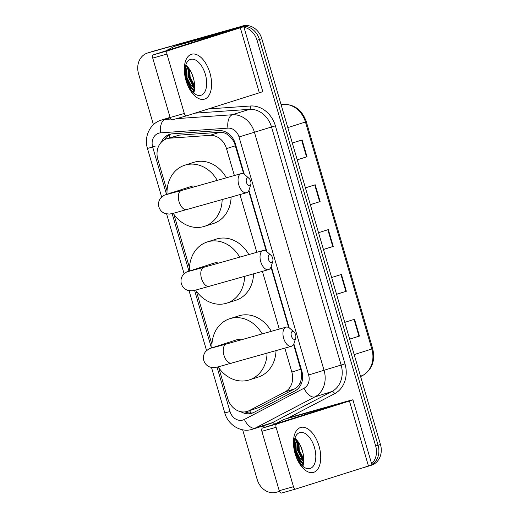 <?xml version="1.0" encoding="UTF-8"?>
<svg xmlns="http://www.w3.org/2000/svg" width="519" height="519" viewBox="0 0 519 519"><rect width="100%" height="100%" fill="white"/><g stroke="black" fill="none" stroke-linecap="round" stroke-linejoin="round"><path stroke-width="0.78" d="M243.755 173.988L234.484 143.043C232.83 139.585 230.631 136.86 227.886 134.856C225.408 132.981 222.664 132.124 219.634 132.293L179.405 135.109L166.774 138.742A17.516 14.772 -107.6 0 0 157.841 159.463L167.04 190.914M234.38 175.526L226.505 148.603A17.516 14.772 -107.6 0 0 209.916 135.368L169.687 138.184A17.516 14.772 -107.6 0 0 167.144 138.631A17.516 14.772 -107.6 0 0 166.774 138.742M218.771 367.828L227.809 398.728A17.516 14.772 -107.6 0 0 247.31 411.405L259.059 407.486L294.662 388.861C297.309 387.434 299.178 385.286 300.274 382.412C301.526 379.292 301.915 375.84 301.448 372.045L293.585 344.389M288.655 327.534L270.976 267.077M266.351 251.267L248.685 190.843M247.31 411.405A17.516 14.772 -107.6 0 0 249.334 410.561L284.937 391.942A17.516 14.772 -107.6 0 0 291.847 372.065L284.853 348.132M279.28 329.072L262.4 271.359M256.827 252.299L239.953 194.586M173.871 214.282L189.487 267.687M196.325 291.055L211.94 344.46M244.287 174.306L235.373 143.815A17.516 14.772 -107.6 0 0 218.784 130.58L172.522 133.818A17.516 14.772 -107.6 0 0 169.979 134.259A17.516 14.772 -107.6 0 0 169.603 134.369A17.516 14.772 -107.6 0 0 161.273 142.232M164.581 139.669A17.516 14.772 72.4 0 1 170.822 134.051M302.901 466.114A23.355 19.696 72.4 0 1 301.786 465.316A23.355 19.696 72.4 0 0 302.901 466.114M193.769 92.895A23.355 19.696 72.4 0 1 192.653 92.103A23.355 19.696 72.4 0 0 193.769 92.895M153.429 124.67L138.541 73.756A17.516 14.772 72.4 0 1 147.474 53.035A17.516 14.772 72.4 0 1 147.844 52.925L237.897 27.468A17.516 14.772 72.4 0 1 241.919 27.001M243.969 27.254A17.516 14.772 72.4 0 1 257.028 40.255L375.672 445.977A17.516 14.772 72.4 0 1 371.623 463.817M279.482 491.37L276.316 492.265A17.516 14.772 72.4 0 1 257.184 479.478L242.658 429.81M368.419 466.03A17.516 14.772 72.4 0 1 366.738 466.698A17.516 14.772 72.4 0 1 366.369 466.808L362.489 467.904M147.474 53.035L152.262 51.524A17.516 14.772 72.4 0 1 152.631 51.407L240.291 26.709A17.516 14.772 72.4 0 1 259.422 39.496L378.066 445.218A17.516 14.772 72.4 0 1 371.883 464.687A17.516 14.772 72.4 0 0 378.066 445.218L259.422 39.496A17.516 14.772 72.4 0 0 240.291 26.709L150.238 52.166L237.897 27.468M149.868 52.276A17.516 14.772 72.4 0 1 150.238 52.166A17.516 14.772 72.4 0 0 149.868 52.276M366.738 466.698L369.132 465.939A17.516 14.772 72.4 0 0 370.942 465.206A17.516 14.772 72.4 0 1 369.132 465.939A17.516 14.772 72.4 0 1 368.762 466.049M303.446 463.98A23.355 19.696 72.4 0 1 302.395 463.058A23.355 19.696 72.4 0 0 303.446 463.98M301.617 462.299A23.355 19.696 72.4 0 1 300.949 461.592A23.355 19.696 72.4 0 0 301.617 462.299M299.028 459.205A23.355 19.696 72.4 0 1 294.007 443.531A23.355 19.696 72.4 0 0 299.028 459.205M194.307 90.76A23.355 19.696 72.4 0 1 193.263 89.839A23.355 19.696 72.4 0 0 194.307 90.76M192.478 89.08A23.355 19.696 72.4 0 1 191.816 88.379A23.355 19.696 72.4 0 0 192.478 89.08M189.896 85.985A23.355 19.696 72.4 0 1 184.874 70.312A23.355 19.696 72.4 0 0 189.896 85.985M240.842 411.723A17.516 14.772 -107.6 0 0 251.949 413.215A17.516 14.772 -107.6 0 0 253.973 412.371L294.922 390.956A17.516 14.772 -107.6 0 0 301.831 371.079L293.858 343.818M289.187 327.852L271.216 266.383M266.922 251.709L248.958 190.272M253.129 412.78A17.516 14.772 72.4 0 1 245.065 411.898M190.369 89.32A23.355 19.696 -107.6 0 0 192.51 91.325M193.263 91.921A23.355 19.696 -107.6 0 0 193.937 92.414M299.502 462.533A23.355 19.696 -107.6 0 0 301.649 464.544M302.402 465.141A23.355 19.696 -107.6 0 0 303.07 465.627M242.684 25.95A17.516 14.772 72.4 0 1 261.816 38.743L380.459 444.459A17.516 14.772 72.4 0 1 371.526 465.18L369.132 465.939M349.65 339.108L359.453 336.072L349.67 339.173M344.752 322.357L354.535 319.263L359.453 336.072M310.323 204.616L320.126 201.58L310.343 204.681M305.425 187.865L315.208 184.77L320.126 201.58M297.212 159.781L307.014 156.751L297.231 159.846M292.314 143.036L302.097 139.935L307.014 156.751M336.539 294.273L346.342 291.243L336.559 294.338M331.641 277.529L341.424 274.428L346.342 291.243M323.428 249.444L333.237 246.408L323.447 249.509M318.536 232.694L328.319 229.599L333.237 246.408M185.99 80.503A23.355 12.547 -105.8 0 1 191.401 54.3A23.355 12.547 -105.8 0 1 209.916 72.926A23.355 12.547 -105.8 0 1 204.512 99.129A23.355 12.547 -105.8 0 1 185.99 80.503M205.336 74.301A18.684 10.036 74.2 0 0 190.681 59.354A18.684 10.036 74.2 0 0 186.191 80.361A18.684 10.036 74.2 0 0 200.847 95.314A18.684 10.036 74.2 0 0 205.336 74.301M185.776 64.966A18.684 10.036 -105.8 0 1 193.308 77.701A18.684 10.036 -105.8 0 1 193.73 93.102M183.642 43.414A2.919 2.465 72.4 0 1 183.7 43.395A2.919 2.465 72.4 0 1 183.765 43.375L233.323 29.362A23.355 0.331 163.7 0 1 243.774 26.599A23.355 0.331 163.7 0 1 240.316 27.792L167.631 50.804A2.919 1.57 74.2 0 0 166.956 54.073L152.735 58.096A2.919 1.57 -105.8 0 1 153.41 54.819L226.959 31.516L174.793 46.217A2.919 2.465 -107.6 0 0 174.728 46.236A2.919 2.465 -107.6 0 0 174.39 46.373L165.658 50.946M243.774 26.599L262.783 91.603A23.355 0.331 163.7 0 1 259.325 92.797L186.639 115.808A2.919 1.57 74.2 0 1 186.613 115.815A2.919 1.57 74.2 0 1 184.323 113.479L166.956 54.073M186.587 115.821L172.425 119.824A2.919 1.57 -105.8 0 1 172.399 119.831A2.919 1.57 -105.8 0 1 170.109 117.495L152.735 58.096M188.001 82.891A26.274 22.161 72.4 0 1 185.101 73.743M186.36 65.491L185.173 67.425M188.734 86.634L194.469 89.716M186.036 65.193L185.504 65.874M189.61 88.159L194.417 90.079M187.872 67.087L186.872 70.214L187.087 77.746L190.473 84.383L194.631 87.737M187.463 66.62L186.126 70.454L186.34 77.986L189.727 84.623L194.599 88.314M189.779 69.728L190.142 77.046L193.464 83.436L194.573 84.603M189.247 68.917L189.331 77.039L192.718 83.676L194.625 85.544M191.9 73.782L193.931 80.153M188.248 67.554L188.449 77.234L192.62 85.285L194.644 87.296M186.036 65.952L184.855 71.084M186.321 80.782L189.63 86.232L193.049 89.307M191.959 91.357L194.002 92.174M188.52 67.905L188.819 77.11L192.997 85.168L194.651 86.855M186.496 65.615L185.517 68.91L185.828 78.058L190.006 86.115L194.119 89.631M191.466 90.78L194.054 91.954M268.472 259.396A4.087 2.193 74.2 0 0 270.691 262.556A4.087 2.193 74.2 0 0 272.767 261.388A4.087 2.193 74.2 0 0 272.657 258.073A4.087 2.193 74.2 0 0 271.054 255.322A4.087 2.193 74.2 0 0 268.647 255.445A4.087 2.193 74.2 0 0 268.472 259.396M272.767 261.388L271.171 266.513A9.926 5.333 -105.8 0 1 268.524 269.627A9.926 5.333 -105.8 0 1 260.739 261.68A9.926 5.333 -105.8 0 1 263.127 250.521A9.926 5.333 -105.8 0 1 267.013 251.786L271.054 255.322M218.531 263.127A9.926 8.369 -107.6 0 0 214.243 263.029A9.926 8.369 -107.6 0 0 214.029 263.088L186.516 272.047L183.175 274.733C181.105 277.444 180.502 280.455 181.371 283.763C182.416 287.001 184.524 289.206 187.709 290.381L191.952 290.861L195.819 290.063L268.524 269.627M244.598 276.387A32.113 27.085 72.4 0 1 226.719 303.174A32.113 27.085 72.4 0 1 226.037 303.375A32.113 27.085 72.4 0 1 195.669 290.102M189.474 270.892A32.113 27.085 72.4 0 1 207.334 241.938A32.113 27.085 72.4 0 1 208.015 241.731A32.113 27.085 72.4 0 1 239.7 257.145M207.334 241.938L216.306 239.097A32.113 27.085 72.4 0 1 216.987 238.889A32.113 27.085 72.4 0 1 248.815 254.563M253.564 273.857A32.113 27.085 72.4 0 1 235.691 300.332L226.719 303.174M246.493 182.487A4.087 2.193 74.2 0 0 248.711 185.646A4.087 2.193 74.2 0 0 250.794 184.479A4.087 2.193 74.2 0 0 250.683 181.163A4.087 2.193 74.2 0 0 249.075 178.413A4.087 2.193 74.2 0 0 246.668 178.542A4.087 2.193 74.2 0 0 246.493 182.487M250.794 184.479L249.198 189.61A9.926 5.333 -105.8 0 1 246.551 192.718A9.926 5.333 -105.8 0 1 238.766 184.777A9.926 5.333 -105.8 0 1 241.147 173.612A9.926 5.333 -105.8 0 1 245.033 174.877L249.075 178.413M196.078 186.353A9.926 8.369 -107.6 0 0 191.79 186.256A9.926 8.369 -107.6 0 0 191.582 186.315L164.062 195.274L160.728 197.96C158.652 200.671 158.048 203.682 158.924 206.99C159.962 210.227 162.077 212.433 165.263 213.607L169.499 214.088L173.372 213.29L246.551 192.718M222.151 199.614A32.113 27.085 72.4 0 1 204.272 226.401A32.113 27.085 72.4 0 1 203.591 226.602A32.113 27.085 72.4 0 1 173.216 213.328M167.021 194.119A32.113 27.085 72.4 0 1 184.887 165.165A32.113 27.085 72.4 0 1 185.562 164.958A32.113 27.085 72.4 0 1 217.247 180.372M184.887 165.165L193.859 162.324A32.113 27.085 72.4 0 1 194.534 162.116A32.113 27.085 72.4 0 1 226.368 177.79M231.117 197.084A32.113 27.085 72.4 0 1 213.244 223.559L204.272 226.401M291.393 336.033A4.087 2.193 74.2 0 0 293.611 339.192A4.087 2.193 74.2 0 0 295.694 338.025A4.087 2.193 74.2 0 0 295.583 334.71A4.087 2.193 74.2 0 0 293.975 331.959A4.087 2.193 74.2 0 0 291.568 332.089A4.087 2.193 74.2 0 0 291.393 336.033M295.694 338.025L294.098 343.156A9.926 5.333 -105.8 0 1 291.451 346.264A9.926 5.333 -105.8 0 1 283.666 338.323A9.926 5.333 -105.8 0 1 286.047 327.158A9.926 5.333 -105.8 0 1 289.933 328.423L293.975 331.959M240.978 339.9A9.926 8.369 -107.6 0 0 236.69 339.802A9.926 8.369 -107.6 0 0 236.482 339.861L208.962 348.82L205.628 351.506C203.552 354.218 202.948 357.228 203.824 360.536C204.862 363.774 206.977 365.979 210.163 367.154L214.399 367.634L218.272 366.836L291.451 346.264M267.051 353.16A32.113 27.085 72.4 0 1 249.172 379.947A32.113 27.085 72.4 0 1 248.491 380.148A32.113 27.085 72.4 0 1 218.116 366.875M211.921 347.665A32.113 27.085 72.4 0 1 229.787 318.711A32.113 27.085 72.4 0 1 230.462 318.504A32.113 27.085 72.4 0 1 262.147 333.918M229.787 318.711L238.759 315.87A32.113 27.085 72.4 0 1 239.434 315.662A32.113 27.085 72.4 0 1 271.268 331.336M276.017 350.63A32.113 27.085 72.4 0 1 258.144 377.105L249.172 379.947M295.123 453.716A23.355 12.547 -105.8 0 1 300.533 427.513A23.355 12.547 -105.8 0 1 319.055 446.145A23.355 12.547 -105.8 0 1 313.645 472.348A23.355 12.547 -105.8 0 1 295.123 453.716M314.475 447.521A18.684 10.036 74.2 0 0 299.82 432.567A18.684 10.036 74.2 0 0 295.33 453.58A18.684 10.036 74.2 0 0 309.986 468.527A18.684 10.036 74.2 0 0 314.475 447.521M294.909 438.185A18.684 10.036 -105.8 0 1 302.441 450.92A18.684 10.036 -105.8 0 1 302.862 466.315M292.774 416.634A2.919 2.465 72.4 0 1 292.839 416.614A2.919 2.465 72.4 0 1 292.898 416.595L342.456 402.582A23.355 0.331 163.7 0 1 352.914 399.812A23.355 0.331 163.7 0 1 349.449 401.012L276.77 424.017A2.919 1.57 74.2 0 0 276.095 427.293L261.874 431.315A2.919 1.57 -105.8 0 1 262.549 428.039L336.098 404.729L283.925 419.436A2.919 2.465 -107.6 0 0 283.867 419.456A2.919 2.465 -107.6 0 0 283.53 419.592L274.791 424.159M352.914 399.812L371.922 464.816A23.355 0.331 163.7 0 1 368.458 466.017L295.778 489.021A2.919 1.57 74.2 0 0 295.778 489.021A2.919 1.57 74.2 0 1 293.462 486.692L276.095 427.293M295.726 489.034L281.558 493.044A2.919 1.57 -105.8 0 1 281.532 493.05A2.919 1.57 -105.8 0 1 279.241 490.715L261.874 431.315M297.134 456.11A26.274 22.161 72.4 0 1 294.241 446.963M295.499 438.704L294.305 440.637M297.867 459.847L303.602 462.935M295.168 438.406L294.643 439.093M298.743 461.372L303.557 463.298M297.004 440.307L296.012 443.434L296.219 450.966L299.606 457.602L303.764 460.956M296.596 439.833L295.266 443.667L295.473 451.199L298.86 457.836L303.732 461.534M298.918 442.947L299.275 450.265L302.603 456.655L303.706 457.823M298.386 442.13L298.464 450.258L301.85 456.889L303.764 458.764M301.033 447.002L303.064 453.372M297.387 440.767L297.582 450.447L301.76 458.504L303.777 460.509M295.168 439.171L293.988 444.303M295.454 453.995L298.762 459.451L302.188 462.52M301.098 464.576L303.135 465.394M297.659 441.124L297.958 450.33L302.129 458.387L303.784 460.074M295.629 438.834L294.656 442.13L294.967 451.277L299.139 459.328L303.258 462.851M300.605 463.999L303.193 465.173M179.405 135.109L169.687 138.184M251.254 413.027A17.516 9.31 -117.6 0 1 249.496 410.717M235.075 142.874L234.484 143.043M227.886 134.856A17.516 9.225 -94 0 1 227.899 133.221M302.045 371.876L301.448 372.045M169.557 137.859A17.516 9.225 -94 0 1 169.784 134.557M301.247 383.891A17.516 9.31 -117.6 0 1 300.274 382.412M219.634 132.293L209.916 135.368M235.496 145.761L226.505 148.603M300.845 369.217L291.847 372.065M294.662 388.861L284.937 391.942M259.059 407.486L249.334 410.561M217.039 367.141L230.021 411.541A11.678 9.848 -107.6 0 0 242.775 420.066A11.678 9.848 -107.6 0 0 244.371 419.43L304.011 388.238A11.678 9.848 -107.6 0 0 308.617 374.984L239.012 136.964A11.678 9.848 -107.6 0 0 227.951 128.141L160.572 132.851A11.678 9.848 -107.6 0 0 158.872 133.149A11.678 9.848 -107.6 0 0 152.67 147.039L166.495 194.301M152.67 147.039L147.448 148.421C143.776 137.016 149.894 123.47 161.085 120.194A23.355 19.696 72.4 0 1 161.578 120.045A23.355 19.696 72.4 0 1 164.971 119.454L170.206 117.8M176.603 118.643L232.356 114.744A23.355 19.696 72.4 0 1 254.472 132.39L324.077 370.41A23.355 19.696 72.4 0 1 314.864 396.912L255.225 428.11A23.355 19.696 72.4 0 1 252.526 429.232A23.355 19.696 72.4 0 1 252.033 429.382M211.512 367.51L224.792 412.923C227.886 424.672 240.628 432.878 251.936 429.414L269.575 423.835A23.355 19.696 -107.6 0 0 272.274 422.713L255.225 428.11A11.678 6.209 -117.6 0 1 244.371 419.43M208.294 108.951L250.502 105.999A26.274 22.161 72.4 0 1 275.388 125.851L344.992 363.871A26.274 22.161 72.4 0 1 334.632 393.687L287.682 418.243M265.773 427.02A26.274 22.161 72.4 0 1 261.394 426.423M257.028 40.255L261.816 38.743M147.844 52.925L152.631 51.407M375.672 445.977L380.459 444.459M227.951 128.141A11.678 6.15 -94 0 1 232.356 114.744L249.405 109.347L195.027 113.148M239.012 136.964L271.521 126.993A23.355 19.696 -107.6 0 0 249.405 109.347A2.919 1.538 86 0 0 250.502 105.999M160.572 132.851A11.678 6.15 -94 0 1 164.971 119.454L170.868 119.046M304.011 388.238A11.678 6.209 -117.6 0 0 314.864 396.912L331.913 391.514A23.355 19.696 -107.6 0 0 341.126 365.013L271.521 126.993L275.388 125.851M274.622 424.218A2.919 1.551 62.4 0 0 272.274 422.713L331.913 391.514A2.919 1.551 62.4 0 1 334.632 393.687M308.617 374.984L344.992 363.871M172.139 213.594L188.942 271.074M194.586 290.368L211.395 347.847M224.792 412.923L230.021 411.541M151.931 147.111L155.064 146.28M287.805 127.616L306.32 121.731L372.694 348.703L371.831 349.002L305.457 122.03A23.355 19.696 -107.6 0 0 283.335 104.384A5.839 3.075 -94 0 1 283.718 104.313C294.682 104.429 302.22 110.236 306.32 121.731M372.694 348.703C375.432 360.634 372.162 369.528 362.885 375.393A5.839 3.101 -117.6 0 1 362.619 375.503A23.355 19.696 -107.6 0 0 371.831 349.002L354.179 354.587M360.601 376.56L362.619 375.503L360.491 376.178M281.207 105.059L283.335 104.384L281.058 104.54M332.763 246.557L327.846 229.748M319.652 201.729L314.735 184.92M306.541 156.9L301.623 140.085M345.868 291.393L340.957 274.577M358.979 336.221L354.062 319.412M259.325 92.797L240.316 27.792M170.109 117.495L184.323 113.479M183.765 43.375L174.793 46.217M153.41 54.819L167.631 50.804M194.255 91.052A23.355 19.696 72.4 0 1 192.685 89.67M191.777 88.755A23.355 19.696 72.4 0 1 185.328 76.643M196.117 269.439A9.926 8.369 -107.6 0 0 193.302 269.653A9.926 8.369 -107.6 0 0 193.094 269.718M189.403 271.19L203.883 267.272A9.926 5.333 74.2 0 0 201.495 278.431A9.926 5.333 74.2 0 0 209.28 286.378M173.664 192.666A9.926 8.369 -107.6 0 0 170.855 192.88A9.926 8.369 -107.6 0 0 170.641 192.945M166.956 194.417L181.429 190.499A9.926 5.333 74.2 0 0 179.049 201.657A9.926 5.333 74.2 0 0 186.834 209.605M218.564 346.212A9.926 8.369 -107.6 0 0 215.755 346.426A9.926 8.369 -107.6 0 0 215.541 346.491M211.856 347.964L226.329 344.045A9.926 5.333 74.2 0 0 223.948 355.204A9.926 5.333 74.2 0 0 231.734 363.144M368.458 466.017L349.449 401.012M279.241 490.715L293.462 486.692M292.898 416.595L283.925 419.436M262.549 428.039L276.77 424.017M303.388 464.271A23.355 19.696 72.4 0 1 301.818 462.89M300.916 461.975A23.355 19.696 72.4 0 1 294.461 449.863M161.085 120.194L170.063 117.352M147.448 148.421L161.643 196.967M166.612 213.964L184.096 273.74M189.065 290.737L206.543 350.513M362.885 375.393L360.608 376.586M281.045 104.494L283.718 104.313M183.7 43.395L174.728 46.236M172.399 119.831L186.613 115.815M203.883 267.272L263.127 250.521M181.429 190.499L241.147 173.612M226.329 344.045L286.047 327.158M292.839 416.614L283.867 419.456M281.532 493.05L295.752 489.028"/></g></svg>
